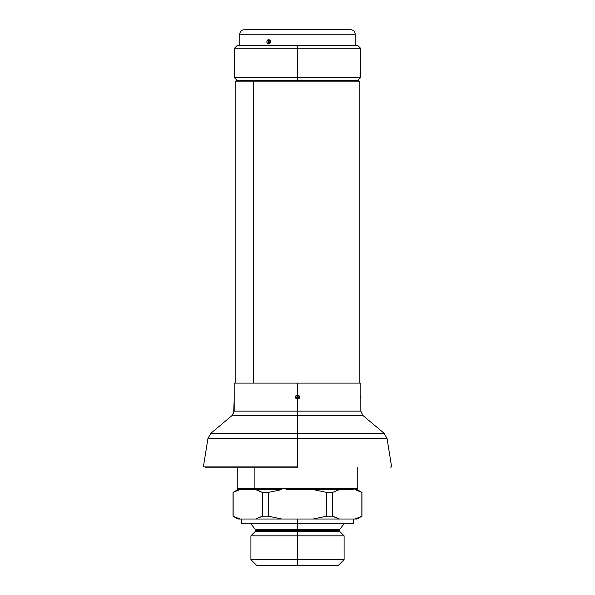 <?xml version="1.0" encoding="UTF-8"?>
<svg xmlns="http://www.w3.org/2000/svg" width="595" height="595" viewBox="0 0 595 595"><rect width="100%" height="100%" fill="white"/><g stroke="black" fill="none" stroke-linecap="round" stroke-linejoin="round"><path stroke-width="0.89" d="M297.5 531.625L339.886 531.625L297.5 531.625L297.5 530.435L339.395 530.435L255.605 530.435L297.5 530.435L297.5 531.625L255.114 531.625L297.5 531.625L297.5 565.25L338.481 565.25L256.519 565.25L297.5 565.25L297.5 559.642L344.089 559.642L297.5 559.642L297.5 535.827L344.089 535.827L297.5 535.827L297.5 531.625L255.114 531.625L255.605 530.435L255.255 529.409L297.5 529.409L255.255 529.409L297.5 529.409L297.5 530.435L255.605 530.435L297.5 530.435L297.5 529.409L339.745 529.409L339.395 530.435L339.886 531.625L297.5 531.625M297.5 523.221L297.5 529.409L297.5 523.221L353.542 523.221L297.5 523.221L297.5 519.011L297.5 523.221L241.458 523.221L297.5 523.221M361.857 492.422L361.857 516.185L361.857 492.422L355.089 489.588L357.045 489.588L355.089 489.588L361.857 492.422L355.089 489.588M332.635 492.422L326.722 492.422L326.722 516.185L332.635 516.185L332.635 492.422L332.635 516.185L339.41 519.011L355.089 519.011L361.857 516.185L355.089 519.011L339.41 519.011L332.635 516.185L326.722 516.185L326.722 492.422L313.178 489.588L339.41 489.588L332.635 492.422L339.41 489.588L313.178 489.588L326.722 492.422L332.635 492.422M262.365 492.422L268.278 492.422L262.365 492.422L262.365 516.185L268.278 516.185L268.278 492.422L268.278 516.185L281.822 519.011L313.178 519.011L326.722 516.185L313.178 519.011L255.59 519.011L262.365 516.185L259.004 517.776L262.365 516.185L262.365 492.422L255.59 489.588L258.996 490.83L255.59 489.588L281.822 489.588L268.278 492.422L281.822 489.588L255.59 489.588L262.365 492.422L258.996 490.83M233.143 492.422L233.143 516.185L233.143 492.422L239.911 489.588L236.505 490.83L239.911 489.588L237.955 489.588L255.694 489.588L240.923 489.588M233.143 516.185L239.911 519.011L255.59 519.011L237.955 519.011L239.911 519.011L236.498 517.776L239.911 519.011M355.089 519.011L357.045 519.011L355.089 519.011L361.857 516.185M339.41 519.011L313.178 519.011L339.41 519.011L335.997 517.776L339.41 519.011M297.5 529.409L339.745 529.409L297.5 529.409M297.5 530.435L339.395 530.435L297.5 530.435M256.519 565.25L250.912 559.642L297.5 559.642L250.912 559.642L250.912 535.827L297.5 535.827L250.912 535.827L255.114 531.625M339.381 489.596L336.763 490.518M255.59 519.011L281.822 519.011L268.278 516.185L262.365 516.185L255.724 518.974M332.635 516.185L336.004 517.776M359.849 383.106L359.849 81.872L253.411 81.872L254.4 80.466L236.55 80.466L358.45 80.466L254.4 80.466L253.411 81.872L354.248 81.872M254.898 488.473L255.694 489.588L254.898 488.473L357.744 488.473L254.898 488.473L254.898 467.172L254.898 488.473L237.256 488.473L254.898 488.473M352.56 488.473L357.744 488.473L352.56 488.473M253.411 81.872L253.411 383.106L253.411 81.872L235.151 81.872L253.411 81.872M354.077 489.588L339.306 489.588M313.178 489.588L285.964 489.588M235.151 383.106L235.151 81.872L236.55 80.466L237.256 80.466L234.452 77.67L297.5 77.67L297.5 80.466L297.5 77.67L360.548 77.67L297.5 77.67L297.5 48.247L360.548 48.247L297.5 48.247L297.5 77.67L234.452 77.67L234.452 48.247L297.5 48.247L234.452 48.247L237.256 45.443L297.5 45.443L297.5 48.247L297.5 45.443L357.744 45.443L237.256 45.443M269.349 41.323A0.476 0.409 -90 0 0 269.349 42.275L268.657 42.676L268.189 41.799L268.657 40.921L269.349 41.323A0.476 0.409 90 0 1 269.349 42.275L268.97 40.847L269.728 41.442L269.349 42.275A0.476 0.409 -90 0 0 269.349 41.323M350.745 29.75A4.485 4.485 0 0 1 355.222 34.235L355.222 39.82L355.222 34.235L239.778 34.235A4.485 4.485 0 0 1 244.255 29.75A4.485 4.485 0 0 0 239.778 34.235L239.778 45.443L239.778 34.235L355.222 34.235A4.485 4.485 0 0 0 350.745 29.75L244.255 29.75L350.745 29.75M355.222 43.941L355.222 45.443L355.222 43.941A1.398 1.398 0 0 0 355.222 43.837A1.398 1.398 0 0 1 355.222 43.941L355.222 39.664A1.398 1.398 -32.1 0 1 355.222 39.768A1.398 1.398 0 0 0 355.222 39.664L355.215 43.725M355.222 43.777L355.222 39.753M267.929 39.82L269.357 39.82L270.383 40.973L270.383 42.624L269.357 43.777L267.929 43.777L266.924 42.624L266.924 40.981L267.929 39.82M269.632 40.073L270.279 40.244M268.635 43.941C271.082 42.513 271.082 41.085 268.635 39.664A1.398 0.699 90 0 0 268.97 40.847L268.97 42.751A1.398 0.699 90 0 0 268.635 43.941A1.398 0.699 -90 0 1 268.97 42.751L268.97 40.847A1.398 0.699 -90 0 1 268.635 39.664C266.233 41.085 266.233 42.513 268.635 43.941M297.5 396.642L297.976 397.118L297.5 397.594L297.5 396.642A0.476 0.476 0 0 0 297.024 397.118A0.476 0.476 0 0 0 297.5 397.594A0.476 0.476 0 0 0 297.976 397.118L298.355 397.475L297.5 398.07L296.57 397.118L297.5 396.166L298.355 396.761L297.976 397.118A0.476 0.476 0 0 0 297.5 396.642L297.5 397.594L297.024 397.118L297.5 396.642M384.139 433.301L387.033 438.403L207.967 438.403L210.861 433.301L297.5 433.301L210.861 433.301L297.5 433.301L297.5 438.403L297.5 433.301L384.139 433.301L297.5 433.301L297.5 415.422L297.5 433.301L384.139 433.301L362.831 415.422L232.169 415.422L297.5 415.422L232.169 415.422L234.17 411.13L297.5 411.13L297.5 415.422L297.5 411.13L360.83 411.13L234.17 411.13L297.5 411.13L297.5 399.252L295.975 398.635L295.336 397.118L295.975 395.601L297.5 394.983L297.5 383.106L360.83 383.106L297.5 383.106L297.5 394.983L299.025 395.601L299.873 397.133L299.025 398.635L297.5 399.252L297.5 411.13L360.83 411.13L360.823 395.139M360.823 399.096L360.83 399.252A1.398 1.398 0 0 0 360.823 399.163A1.398 1.398 0 0 1 360.83 399.252L360.83 394.983A1.398 1.398 0 0 1 360.823 395.073A1.398 1.398 0 0 0 360.83 394.983L360.83 383.106M360.801 396.292L360.801 397.936M297.5 466.904L203.371 466.904L297.5 466.904L297.5 438.403L297.5 466.904M205.03 467.172L297.5 467.172L203.371 466.904L207.967 438.403M297.5 438.403L207.967 438.403L297.5 438.403M297.5 415.422L362.831 415.422L297.5 415.422M234.17 383.106L297.5 383.106L234.17 383.106L234.177 399.096M234.177 395.139L234.17 394.983A1.398 1.398 0 0 0 234.177 395.073A1.398 1.398 0 0 1 234.17 394.983L234.17 399.252A1.398 1.398 0 0 1 234.177 399.163A1.398 1.398 0 0 0 234.17 399.252L234.17 411.13M234.199 397.943L234.207 397.118M360.793 397.118L360.793 396.634M297.5 394.983C294.704 396.404 294.704 397.832 297.5 399.252L297.5 398.07L296.57 397.118L297.5 396.166L297.5 394.983L297.5 396.166L298.43 397.118L297.5 398.07L297.5 399.252C300.296 397.832 300.296 396.404 297.5 394.983M339.886 531.625L344.089 535.827L344.089 559.642L338.481 565.25M344.505 523.221L339.745 529.409M353.542 523.221L353.542 519.011M357.045 489.588L361.953 492.422L361.953 516.185L357.045 519.011M237.955 489.588L233.047 492.422L233.047 516.185L237.955 519.011M241.458 523.221L241.458 519.011M250.495 523.221L255.255 529.409M359.849 81.872L358.45 80.466M357.744 467.172L357.744 488.473L356.628 489.588M238.372 489.588L237.256 488.473L237.256 467.172M357.744 45.443L360.548 48.247L360.548 77.67L357.744 80.466M355.222 43.844L355.215 39.984M389.97 467.172L391.629 466.904L387.033 438.403M210.861 433.301L232.169 415.422M360.83 411.13L362.831 415.422M234.17 399.208L233.679 413.421L234.17 399.252"/></g></svg>

